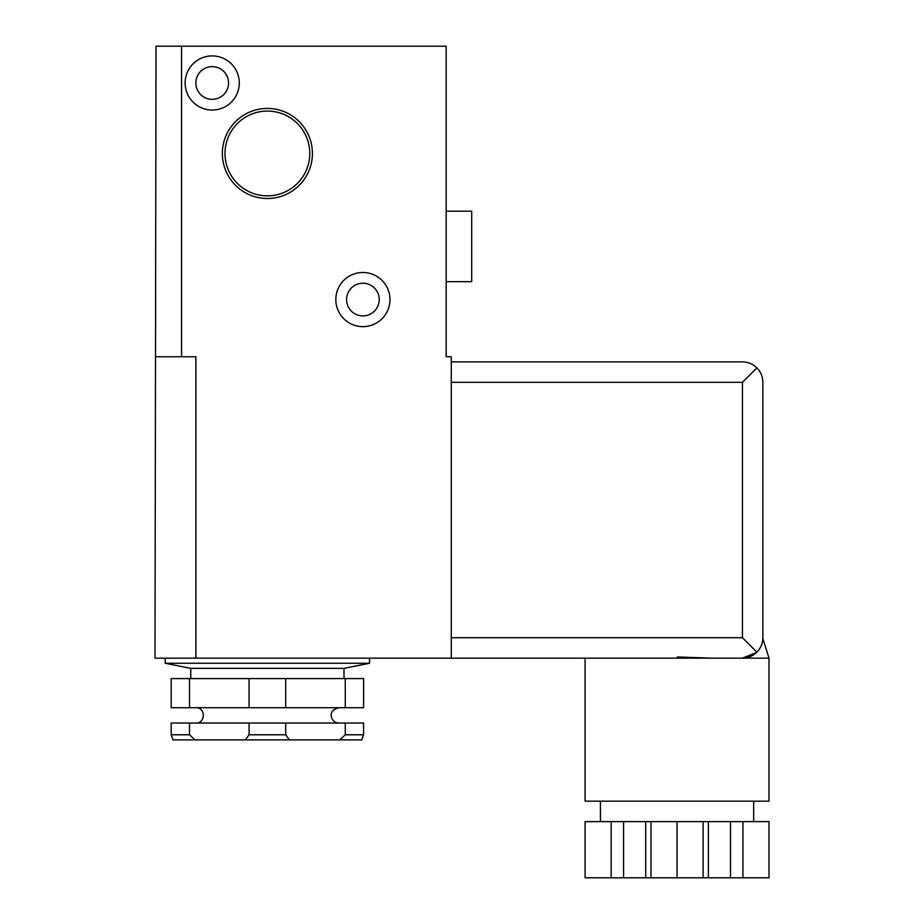 <?xml version="1.0" encoding="UTF-8"?>
<svg xmlns="http://www.w3.org/2000/svg" width="924" height="924" viewBox="0 0 924 924"><rect width="100%" height="100%" fill="white"/><g stroke="black" fill="none" stroke-linecap="round" stroke-linejoin="round"><path stroke-width="1.39" d="M742.931 877.8L742.931 821.609L768.999 821.609L768.999 877.8L585.1 877.8L585.1 821.609L611.168 821.609L611.168 877.8M677.049 877.8L677.049 821.609L650.981 821.609L650.981 877.8M742.931 821.609L703.118 821.609L703.118 877.8M703.118 821.609L677.049 821.609M677.28 656.987L712.6 658.154L451.27 658.154L451.27 356.768L446.165 356.768L446.165 46.2L156.029 46.2L155.001 658.154L195.865 658.154L195.865 356.768L156.029 356.768M762.866 637.722C762.774 643.323 760.787 648.14 756.883 652.171L742.434 637.722L742.434 382.317L756.883 367.868C760.787 371.898 762.774 376.703 762.866 382.317L762.866 637.722M762.762 639.743L762.854 638.507L762.774 639.731M756.629 652.413L742.434 658.154C748.036 658.061 752.852 656.063 756.883 652.171M756.883 367.868C752.852 363.964 748.036 361.977 742.434 361.885L451.27 361.885M650.981 821.609L611.168 821.609M753.672 821.609L753.672 801.177M762.854 638.507L768.999 658.154L768.999 801.177L585.1 801.177L585.1 658.154M768.999 658.154L641.499 658.154M189.501 723.03L171.183 723.03L171.183 734.776L173.031 739.881L195.045 739.881L189.501 734.776L189.501 723.03L249.064 723.03L249.064 734.776L245.368 739.881L289.397 739.881L285.701 734.776L285.701 723.03L345.264 723.03L345.264 734.776L339.72 739.881L361.734 739.881L363.582 734.776L345.264 734.776M195.045 739.881L245.368 739.881M289.397 739.881L339.72 739.881M446.165 211.192L471.702 211.192L471.702 281.681L446.165 281.681M222.349 153.465A45.033 45.033 0 0 0 289.893 192.469A45.033 45.033 0 0 0 289.893 114.472A45.033 45.033 0 0 0 222.349 153.465M224.994 153.465A42.389 42.389 0 0 0 288.577 190.171A42.389 42.389 0 0 0 288.577 116.759A42.389 42.389 0 0 0 224.994 153.465M185.135 82.975A27.073 27.073 0 0 0 225.745 106.422A27.073 27.073 0 0 0 225.745 59.529A27.073 27.073 0 0 0 185.135 82.975M195.865 82.975A16.343 16.343 0 0 0 220.386 97.135A16.343 16.343 0 0 0 220.386 68.826A16.343 16.343 0 0 0 195.865 82.975M362.901 326.634A27.073 27.073 0 0 0 386.348 286.024A27.073 27.073 0 0 0 339.454 286.024A27.073 27.073 0 0 0 362.901 326.634M362.901 315.904A16.343 16.343 0 0 0 377.061 291.395A16.343 16.343 0 0 0 348.752 291.395A16.343 16.343 0 0 0 362.901 315.904M451.27 658.154L195.865 658.154M189.501 678.586L171.183 678.586L171.183 707.703L189.501 707.703L189.501 678.586L285.701 678.586L285.701 707.703L189.501 707.703M285.701 678.586L363.582 678.586L363.582 707.703L285.701 707.703M345.264 678.586L345.264 707.703M345.264 723.03L363.582 723.03L363.582 734.776M249.064 678.586L249.064 707.703M249.064 734.776L285.701 734.776M249.064 723.03L285.701 723.03M623.596 821.609L623.596 877.8M645.714 821.609L645.714 877.8M708.385 821.609L708.385 877.8M730.503 821.609L730.503 877.8M165.223 658.154L165.223 663.259L369.542 663.259L369.542 658.154M369.542 663.259L344.005 668.364L190.76 668.364L165.223 663.259M190.76 668.364L190.76 678.586M171.183 734.776L189.501 734.776M195.865 707.703C205.752 707.23 205.752 723.504 195.865 723.03M742.434 382.317L451.27 382.317M742.434 637.722L451.27 637.722M181.566 356.768L181.566 46.2M600.427 821.609L600.427 801.177M344.005 668.364L344.005 678.586M338.9 723.03C335.285 722.822 332.848 721.032 331.577 717.648C331.219 715.707 329.221 710.383 338.9 707.703"/></g></svg>
